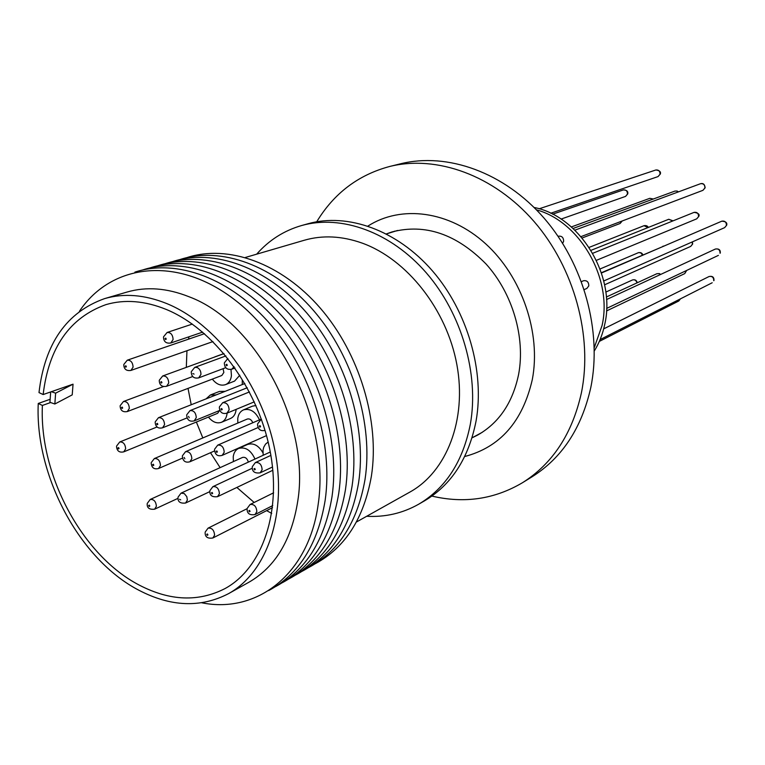 <?xml version="1.0" encoding="UTF-8"?>
<svg xmlns="http://www.w3.org/2000/svg" width="765" height="765" viewBox="0 0 765 765"><rect width="100%" height="100%" fill="white"/><g stroke="black" fill="none" stroke-linecap="round" stroke-linejoin="round"><path stroke-width="1.15" d="M139.364 585.158C82.266 555.725 39.111 474.902 42.391 405.44L38.25 403.471C34.836 475.601 79.55 559.511 138.876 590.236C170.834 606.884 200.707 608.032 228.486 593.678C267.339 572.277 287.736 513.038 274.52 448.462C261.439 383.915 215.96 323.691 166.923 303.638C144.748 294.697 123.978 293.024 104.614 298.608C66.622 312.139 44.743 343.466 38.996 392.588L43.146 394.549C48.75 347.635 69.672 317.666 105.895 304.642C124.685 299.144 144.834 300.75 166.349 309.481C213.559 328.902 257.222 386.937 269.701 449.017C282.314 511.135 262.596 568.07 225.082 588.543C198.518 602.151 169.945 601.022 139.364 585.158M50.672 391.938L49.935 402.314L50.586 402.533L42.391 405.44M51.36 391.699L73.048 384.173L72.226 394.864L54.841 404.006L55.625 393.162L51.36 391.699L43.146 394.549M188.955 336.791L188.515 339.172M186.947 350.733L186.316 367.363M188.027 388.381L191.212 404.752M196.366 422.031L202.83 437.943M210.49 452.717L220.129 467.635M236.863 487.448L254.171 502.462M266.631 510.638L271.709 513.411M233.392 461.591L233.239 456.734C233.794 452.679 235.572 449.925 238.575 448.462C245.441 446.636 250.91 450.164 254.984 459.057M238.575 448.462L247.506 444.484C253.473 442.658 258.608 445.421 262.911 452.784M213.837 357.332L215.95 356.557M230.992 369.409L231.432 375.739C230.801 380.243 228.821 383.217 225.484 384.652C220.741 386.105 216.371 384.25 212.354 379.105M206.081 398.871L210.337 395.017L216.084 394.912M227.1 413.11L227.042 413.75C226.45 418.015 224.594 420.855 221.468 422.29C216.849 423.829 212.507 422.089 208.434 417.078M210.337 395.017L219.45 391.431L225.178 391.317M236.127 409.371L236.069 410.011C235.477 414.248 233.612 417.078 230.495 418.503L221.468 422.29M237.839 423.045L237.752 418.541C238.355 414.248 240.258 411.369 243.471 409.897C250.078 408.175 255.424 411.494 259.507 419.861M243.471 409.897L252.45 406.158L255.95 405.536M263.17 455.28L263.017 450.25L263.753 447.219L265.541 444.111L268.161 442.027M228.486 593.678L249.007 582.184C275.4 566.922 291.656 539.832 297.786 500.912C310.447 423.322 255.529 321.329 189.079 296.772C167.095 288.032 146.469 286.454 127.191 292.01L104.614 298.608M38.25 403.471L50.155 399.273M201.807 602.801C256.868 613.913 308.84 574.439 318.211 504.106C328.74 433.277 291.475 342.624 233.899 299.182C176.39 255.28 111.04 263.858 79.417 311.279M178.006 498.34L154.626 509.194L156.385 506.306C155.917 501.419 153.861 499.143 150.217 499.459L242.524 457.441C245.307 456.858 247.248 458.417 248.348 462.117M223.074 368.692L223.858 372.469L221.84 375.481L127.325 411.551L129.342 408.367C128.95 403.624 126.99 401.338 123.471 401.501L120.172 405.66M182.567 458.082L158.594 468.496L160.478 465.464C160.038 460.597 157.992 458.292 154.339 458.57L247.248 419.048C249.629 418.455 251.475 419.698 252.794 422.749M254.726 468.457L255.261 469.471L254.544 469.901L254.009 468.888L254.726 468.457M226.756 364.274L227.291 365.288L226.583 365.766L226.048 364.752L226.756 364.274M216.868 450.929L217.403 451.924L216.705 452.354L216.179 451.36L216.868 450.929M207.401 533.97L207.917 534.945L207.248 535.337L206.732 534.362L207.401 533.97M184.164 457.422L184.862 458.828L184.164 457.422M192.857 373.559L194.071 374.104L192.857 373.559M157.332 423.361L157.839 424.326L157.188 424.766L156.672 423.791L157.332 423.361M149.28 505.12L149.787 506.076L149.146 506.468L148.649 505.512L149.28 505.12M122.171 407.076L122.668 408.032L122.046 408.462L121.539 407.506L122.171 407.076M165.718 338.111L166.244 339.105L165.575 339.584L165.049 338.589L165.718 338.111M125.852 365.756L126.359 366.722L125.728 367.181L125.221 366.215L125.852 365.756M118.556 447.563L119.053 448.51L118.432 448.921L117.934 447.974L118.556 447.563M153.306 464.231L153.813 465.197L153.172 465.608L152.665 464.642L153.306 464.231M161.434 381.63L161.951 382.615L161.291 383.064L160.774 382.089L161.434 381.63M188.525 416.342L189.223 417.757L188.525 416.342M179.536 499.287L180.703 499.87L179.536 499.287M212.135 492.45L212.66 493.435L211.982 493.846L211.456 492.861L212.135 492.45M221.707 408.529L222.242 409.533L221.544 409.983L221.009 408.979L221.707 408.529M260.033 425.627L260.578 426.65L259.851 427.1L259.306 426.076L260.033 425.627M249.514 510.379L250.05 511.383L249.342 511.795L248.816 510.791L249.514 510.379M268.62 590.599C298.991 574.352 317.829 544.307 325.135 500.463C333.377 443.662 311.91 372.966 271.47 325.546C230.982 278.097 176.438 258.331 134.917 272.13M275.534 586.621C305.828 570.384 324.647 540.463 331.981 496.868C340.272 440.363 318.967 370.107 278.718 322.993C238.422 275.849 184.059 256.237 142.606 269.978M282.371 582.681C312.589 566.463 331.388 536.676 338.752 493.31C347.08 437.092 325.947 367.276 285.88 320.468C245.775 273.641 191.585 254.162 150.198 267.855M289.122 578.789C319.273 562.591 338.044 532.928 345.436 489.791C353.812 433.87 332.832 364.484 292.957 317.982C253.043 271.451 199.034 252.115 157.714 265.761M295.806 574.936C325.88 558.756 344.623 529.217 352.043 486.32C360.458 430.685 339.641 361.721 299.957 315.515C260.224 269.29 206.387 250.098 165.144 263.686M302.414 571.13C332.412 554.969 351.125 525.555 358.565 482.887C367.028 427.539 346.363 358.995 306.861 313.086C267.31 267.157 213.655 248.099 172.479 261.64M308.945 567.372C338.866 551.23 357.551 521.94 365.02 479.492C373.511 424.432 353.009 356.299 313.688 310.686C274.319 265.044 220.846 246.12 179.746 259.612M315.4 563.652C345.245 547.53 363.911 518.364 371.398 476.146C379.928 421.362 359.579 353.631 320.439 308.305C281.252 262.95 227.951 244.169 186.918 257.604M356.414 522.026L409.964 492.029C446.674 471.728 467.071 419.717 456.868 364.618C446.77 309.538 406.932 259.192 362.122 243.088C341.85 235.926 322.562 234.979 304.269 240.258L245.355 257.48M366.684 516.279C385.311 517.283 402.648 513.267 418.685 504.212L424.451 500.884C451.446 484.876 468.649 458.292 476.05 421.113C484.914 371.618 467.597 311.412 432.349 270.772C397.045 230.141 347.683 212.594 308.094 223.724L301.678 225.512C283.987 230.609 268.974 240.162 256.648 254.181M418.685 504.212C445.737 488.166 462.968 461.467 470.36 424.106C479.206 374.353 461.773 313.803 426.363 272.923C390.896 232.034 341.353 214.353 301.678 225.512M397.59 230.466L386.421 233.908L391.881 231.967C425.111 223.323 456.514 234.004 486.091 264.04C512.607 293.368 525.517 337.461 518.632 374.295C512.693 402.811 498.895 423.15 477.236 435.295L472.034 437.848M479.942 433.765L477.398 434.931M367.955 226.058C401.185 204.714 449.371 210.777 485.67 243.815C521.988 276.748 541.257 333.177 532.297 379.622C522.619 421.582 500.09 447.219 464.709 456.514M431.909 496.083C464.279 503.695 494.448 499.249 522.419 482.753C552.607 463.743 572.277 433.755 581.41 392.799C592.932 336.399 574.295 267.989 534.133 221.592C493.894 175.195 436.605 154.788 389.643 166.483C358.278 174.898 333.98 193.325 316.739 221.754M522.419 482.753L532.029 476.825C562.065 457.91 581.649 428.161 590.781 387.587C602.304 331.704 583.905 264.03 544.097 218.159C504.212 172.288 447.324 152.149 400.611 163.777L389.643 166.483M562.638 243.27L563.623 241.338C563.585 237.571 561.902 235.85 558.584 236.194L558.115 236.366M584.259 289.572L586.86 288.424L588.811 285.871C588.725 281.969 586.956 280.267 583.504 280.745L581.486 281.616M594.281 347.606L602.065 325.517C612.841 278.881 580.119 221.659 536.447 209.83M594.328 350.925C599.253 342.921 602.744 334.009 604.78 324.178C616.16 275.582 579.851 216.227 534.113 207.478M239.837 375.223L234.568 381.104L225.484 384.652M73.048 384.173L55.625 393.162M50.586 402.533L54.841 404.006M242.285 384.556L242.266 380.425M219.536 410.509L217.662 413.291L123.777 451.847L125.661 448.797C125.231 444.044 123.261 441.778 119.742 441.979L116.586 446.062M392.254 232.111L394.864 231.116M270.887 455.376L255.376 462.576C259.45 462.137 261.707 464.527 262.127 469.748L260.138 472.847L272.531 466.975M227.865 358.479L224.403 362.782M258.159 427.501L217.729 445.134C221.64 444.781 223.801 447.143 224.212 452.22L222.204 455.357L266.516 435.591M247.095 508.687L208.042 528.166C211.924 527.726 214.114 530.049 214.602 535.146L212.871 537.986L272.522 507.644M261.314 419.086L185.541 451.694C189.318 451.388 191.422 453.722 191.843 458.694L189.902 461.773L214.592 450.92M225.914 355.926L194.731 367.382L197.236 367.516C199.78 368.95 201.013 371.274 200.937 374.487L198.69 377.872L225.876 367.63M244.876 383.533L158.47 417.7C162.132 417.47 164.169 419.784 164.571 424.651L162.543 427.817L187.157 417.862M192.331 324.083L167.114 332.469C170.777 332.345 172.766 334.697 173.1 339.526L170.777 342.997L202.658 332.115M204.485 333.683L127.277 360.191C130.796 360.076 132.737 362.38 133.1 367.104L130.939 370.432L212.947 341.582M224.002 353.621L162.696 375.978C166.359 375.797 168.377 378.139 168.74 382.988L166.579 386.296L192.857 376.485M247.238 387.74L190.016 410.604C193.803 410.346 195.888 412.698 196.28 417.652L194.186 420.884L219.918 410.356M270.284 452L181.037 493.157L184.25 493.559L186.803 496.667L187.377 500.1L185.57 503.035L209.83 491.618M252.287 468.218L212.88 486.655C216.782 486.253 218.953 488.596 219.412 493.683L217.547 496.667L272.866 470.255M249.466 391.919L222.682 402.725C226.603 402.428 228.754 404.809 229.127 409.877L226.966 413.167L254.305 401.855M261.458 419.469L260.817 419.746L261.487 419.545M273.621 492.803L250.069 504.498C254.123 504.011 256.39 506.382 256.849 511.613L255.013 514.568L272.751 505.569M622.222 220.97L620.128 223.476L621.945 221.075M636.939 282.916C636.241 280.373 634.759 279.388 632.492 279.952L605.803 292.096M648.031 227.549L644.015 225.694L589.107 247.401M655.873 169.983C659.612 170.49 661.084 171.838 660.31 174.047L658.043 176.591L660.032 174.248C660.071 171.15 658.684 169.734 655.873 169.983L539.134 208.797M672.77 220.97L668.753 219.268L590.982 250.346M660.415 274.549L659.009 273.631L656.877 273.717L606.329 297.03M686.693 270.418L684.761 273.593L686.425 270.542M694.085 212.364C698.311 213.014 699.879 214.363 698.789 216.409L696.724 218.838L698.55 216.61C698.55 213.368 697.068 211.953 694.085 212.364L592.722 253.292M721.816 221.171C725.803 221.448 727.41 222.797 726.654 225.235L724.646 227.635L726.425 225.426C726.425 222.108 724.885 220.693 721.816 221.171L601.453 273.009M709.031 276.538C712.464 275.821 714.118 277.14 713.994 280.497L713.764 280.717C713.707 277.341 712.129 275.955 709.031 276.538L603.69 328.864M715.38 249.036C718.918 248.529 720.553 249.868 720.276 253.043L720.056 253.253C720.028 249.906 718.469 248.501 715.38 249.036L606.511 299.574M700.51 183.715C703.245 183.007 704.785 184.375 705.139 187.817L702.949 190.322L704.9 187.999C704.928 184.795 703.465 183.361 700.51 183.715L574.859 230.169M692.449 241.845L692.66 244.035L690.709 246.397L692.411 244.245L692.172 241.97M680.487 298.838L678.756 301.008L680.267 298.952M664.077 246.043L601.366 272.732M678.239 191.948L676.815 191.049L674.912 191.087L573.071 228.477M653.052 199.11L649.839 198.317L571.35 226.937M642.524 255.022L640.793 252.871L638.622 252.593L600.047 268.974M623.351 189.911C626.793 190.074 628.256 191.403 627.749 193.899L625.569 196.395L627.453 194.109C627.472 191.059 626.105 189.653 623.351 189.911L552.607 214.19M234.061 366.626L231.919 369.151L235.008 367.975M214.869 356.863L223.944 353.554M163.643 386.516L123.471 401.501M157.179 426.927L119.742 441.979M255.376 462.576L252.326 466.621M217.729 445.134L214.602 449.218M208.042 528.166L205.202 532.067M185.541 451.694L182.424 455.768M194.731 367.382L191.307 371.647M158.47 417.7L155.238 421.84M150.217 499.459L147.253 503.418M167.114 332.469L163.557 336.791M127.277 360.191L123.834 364.436M154.339 458.57L151.24 462.615M162.696 375.978L159.311 380.215M190.016 410.604L186.756 414.773M181.037 493.157L178.063 497.135M212.88 486.655L209.897 490.642M222.682 402.725L219.392 406.923M260.817 419.746L257.604 423.896M250.069 504.498L247.162 508.438M632.492 279.952C635.084 279.311 636.671 280.248 637.235 282.782M644.015 225.694C646.148 225.321 647.582 225.895 648.337 227.425M668.753 219.268L673.057 220.846M660.702 274.415L659.334 273.574L656.877 273.717M662.863 246.263L664.192 245.995M678.498 191.852L677.082 191.02L674.912 191.087M649.839 198.317L653.32 199.015M638.278 252.708C640.649 252.249 642.17 252.976 642.839 254.888M252.259 467.214C252.134 471.651 254.764 473.535 260.138 472.847M224.346 363.308C224.709 368.118 227.234 370.069 231.919 369.151M214.535 449.81C215.118 454.802 217.671 456.657 222.204 455.357M205.135 532.708C205.106 537.03 207.688 538.79 212.871 537.986M182.366 456.361C182.931 461.161 185.446 462.968 189.902 461.773M191.25 372.182C191.594 376.839 194.071 378.732 198.69 377.872M155.18 422.404C155.639 427.023 158.097 428.821 162.543 427.817M147.196 504.039C147.014 508.027 149.491 509.739 154.626 509.194M120.124 406.225C120.516 410.604 122.907 412.383 127.325 411.551M163.509 337.308C163.787 341.783 166.206 343.686 170.777 342.997M123.787 364.972C124.073 369.275 126.464 371.101 130.939 370.432M116.538 446.645C116.997 451.073 119.407 452.813 123.777 451.847M151.193 463.217C151.709 467.864 154.176 469.624 158.594 468.496M159.254 380.75C159.598 385.283 162.037 387.138 166.579 386.296M186.698 415.338C187.148 420.061 189.643 421.917 194.186 420.884M178.006 497.757C177.796 501.84 180.311 503.609 185.57 503.035M209.84 491.254C209.696 495.519 212.268 497.327 217.547 496.667M219.335 407.477C219.823 412.411 222.366 414.314 226.966 413.167M257.537 424.46C258.082 429.461 260.578 431.431 265.025 430.379M247.095 509.06C247.076 513.564 249.715 515.4 255.013 514.568M482.313 432.282L472.034 437.829M620.128 223.476L582.117 237.982M658.043 176.591L550.695 213.253M684.761 273.593L606.511 310.953M696.724 218.838L596.394 260.349M724.646 227.635L603.728 280.984M712.205 282.754L600.095 339.593M718.392 255.376L606.626 308.419M702.949 190.322L580.97 236.634M690.709 246.397L604.58 284.81M678.756 301.008L599.32 341.41M625.569 196.395L561.051 219.096"/></g></svg>
